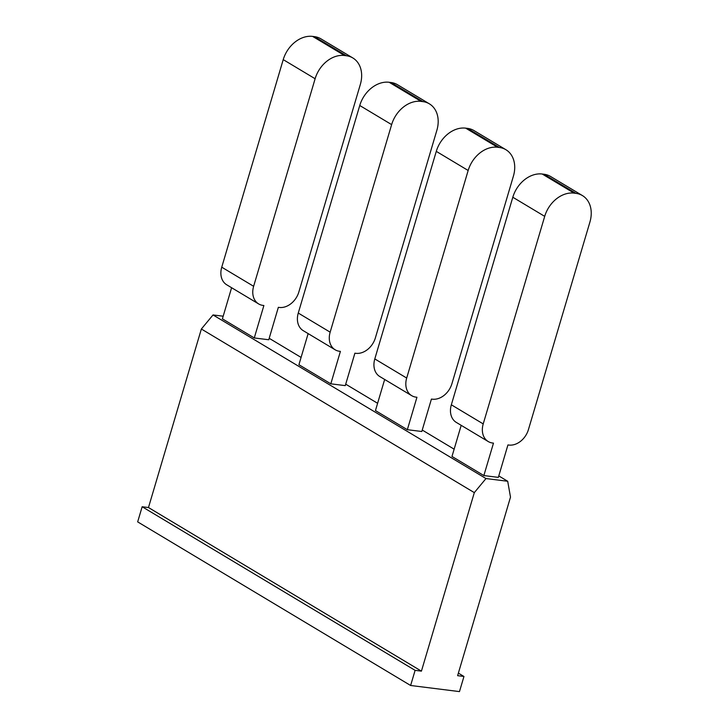 <?xml version="1.0" encoding="UTF-8"?>
<svg xmlns="http://www.w3.org/2000/svg" width="728" height="728" viewBox="0 0 728 728"><rect width="100%" height="100%" fill="white"/><g stroke="black" fill="none" stroke-linecap="round" stroke-linejoin="round"><path stroke-width="1.09" d="M421.43 671.143L474.319 492.629L201.365 329.011L148.476 507.534L421.43 671.143L415.106 670.351L410.619 685.485L459.468 691.6L463.954 676.467L458.376 673.127M474.319 492.629L485.986 478.551L213.031 314.942L201.365 329.011M485.986 478.551L507.698 481.263L510.501 497.151L457.621 675.675L463.954 676.467M148.476 507.534L142.151 506.743L415.106 670.351M410.619 685.485L137.665 521.876L142.151 506.743M213.031 314.942L223.168 316.207M483.865 475.566L493.475 443.134L492.565 443.015A18.437 14.087 -59.1 0 1 488.215 441.532A18.437 14.087 -59.1 0 1 483.219 423.914L544.699 216.362A27.655 21.121 -59.1 0 1 574.092 193.129L575.903 193.357A27.655 21.121 -59.1 0 1 582.436 195.586A27.655 21.121 -59.1 0 1 589.926 222.013L528.446 429.575A18.437 14.087 -59.1 0 1 508.854 445.054L507.944 444.945L498.343 477.377L483.865 475.566L451.979 456.447L461.197 425.343M407.334 429.693L416.944 397.261L416.043 397.151A18.437 14.087 -59.1 0 1 411.684 395.659A18.437 14.087 -59.1 0 1 406.688 378.041L468.168 170.488A27.655 21.121 -59.1 0 1 497.57 147.256L499.372 147.484A27.655 21.121 -59.1 0 1 505.905 149.713A27.655 21.121 -59.1 0 1 513.404 176.149L451.915 383.702A18.437 14.087 -59.1 0 1 432.323 399.181L431.422 399.071L421.812 431.504L407.334 429.693L375.448 410.574L384.666 379.47M330.812 383.82L340.413 351.387L339.512 351.278A18.437 14.087 -59.1 0 1 335.153 349.795A18.437 14.087 -59.1 0 1 330.157 332.168L391.637 124.615A27.655 21.121 -59.1 0 1 421.039 101.383L422.85 101.611A27.655 21.121 -59.1 0 1 429.374 103.84A27.655 21.121 -59.1 0 1 436.873 130.276L375.393 337.828A18.437 14.087 -59.1 0 1 355.792 353.317L354.891 353.198L345.281 385.631L330.812 383.82L298.926 364.71L308.135 333.597M254.281 337.947L263.882 305.514L262.981 305.405A18.437 14.087 -59.1 0 1 258.631 303.922A18.437 14.087 -59.1 0 1 253.635 286.295L315.115 78.742A27.655 21.121 -59.1 0 1 344.508 55.51L346.319 55.738A27.655 21.121 -59.1 0 1 352.843 57.967A27.655 21.121 -59.1 0 1 360.342 84.403L298.862 291.955A18.437 14.087 -59.1 0 1 279.261 307.444L278.36 307.325L268.75 339.758L254.281 337.947L222.395 318.837L231.604 287.724M507.698 481.263L498.771 475.921M454.136 449.167L422.24 430.048M377.614 403.294L345.718 384.175M301.083 357.421L269.187 338.302M582.436 195.586L550.55 176.467A27.655 21.121 120.9 0 0 544.016 174.247L542.205 174.019A27.655 21.121 120.9 0 0 512.812 197.243L451.333 404.795A18.437 14.087 120.9 0 0 456.329 422.422L488.215 441.532M505.905 149.713L474.019 130.594A27.655 21.121 120.9 0 0 467.485 128.374L465.674 128.146A27.655 21.121 120.9 0 0 436.281 151.369L374.802 358.931A18.437 14.087 120.9 0 0 379.798 376.549L411.684 395.659M429.374 103.84L397.488 84.721A27.655 21.121 120.9 0 0 390.954 82.501L389.152 82.273A27.655 21.121 120.9 0 0 359.75 105.496L298.271 313.058A18.437 14.087 120.9 0 0 303.267 330.676L335.153 349.795M258.631 303.922L226.736 284.803A18.437 14.087 -59.1 0 1 221.74 267.185L283.228 59.632A27.655 21.121 -59.1 0 1 312.621 36.4L314.432 36.627A27.655 21.121 -59.1 0 1 320.957 38.857L352.843 57.967M483.219 423.914L451.333 404.795M406.688 378.041L374.802 358.931M330.157 332.168L298.271 313.058M253.635 286.295L221.74 267.185M544.699 216.362L512.812 197.243M468.168 170.488L436.281 151.369M391.637 124.615L359.75 105.496M315.115 78.742L283.228 59.632M544.016 174.247L575.903 193.357M574.092 193.129L542.205 174.019M467.485 128.374L499.372 147.484M497.57 147.256L465.674 128.146M390.954 82.501L422.85 101.611M421.039 101.383L389.152 82.273M344.508 55.51L312.621 36.4M314.432 36.627L346.319 55.738"/></g></svg>
